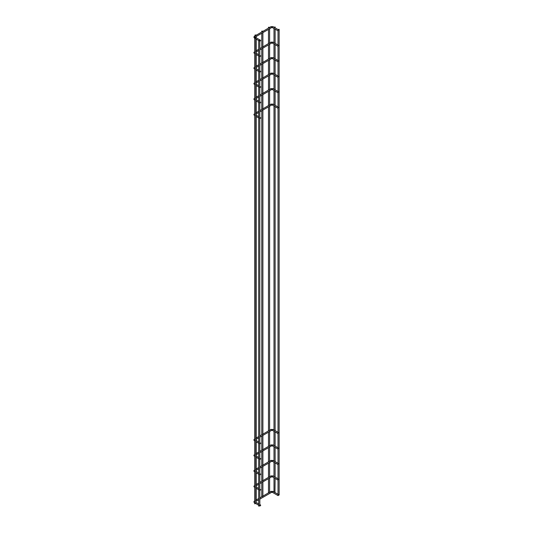 <?xml version="1.0" encoding="UTF-8"?>
<svg xmlns="http://www.w3.org/2000/svg" width="533" height="533" viewBox="0 0 533 533"><rect width="100%" height="100%" fill="white"/><g stroke="black" fill="none" stroke-linecap="round" stroke-linejoin="round"><path stroke-width="0.8" d="M268.645 27.436L269.605 27.203L268.645 27.436M274.169 492.066L274.602 492.499M274.169 476.575L274.602 477.008M274.169 461.085L274.602 461.518M274.169 445.588L274.602 446.028M274.169 430.098L274.602 430.537M274.169 104.774L274.602 105.214M274.169 89.284L274.602 89.724M274.169 73.794L274.602 74.227M274.169 58.304L274.602 58.737M274.169 42.813L274.602 43.246M274.169 27.316L274.602 27.756L274.169 27.316M274.169 27.203L275.121 26.976L274.169 27.203M278.033 494.484L278.626 494.824L278.033 494.484M278.033 478.994L278.626 479.334L278.033 478.994M278.033 463.497L278.626 463.843L278.033 463.497M278.033 448.006L278.626 448.353L278.033 448.006M278.033 432.516L278.626 432.863L278.033 432.516M278.033 107.193L278.626 107.539L278.033 107.193M278.033 91.703L278.626 92.042L278.033 91.703M278.033 76.212L278.626 76.552L278.033 76.212M278.033 60.722L278.626 61.062L278.033 60.722M278.033 45.225L278.626 45.572L278.033 45.225M278.193 29.641L278.626 30.081L278.193 29.641M278.193 29.528L279.145 29.302L278.193 29.528M262.896 496.143L269.305 492.372M262.896 496.263L262.303 496.603M262.896 480.653L269.305 476.882M262.896 480.766L262.303 481.112M262.896 465.162L269.305 461.385M262.896 465.276L262.303 465.622M262.896 449.672L269.305 445.894M262.896 449.785L262.303 450.132M262.896 434.175L269.305 430.404M262.896 434.295L262.303 434.635M262.896 108.852L269.305 105.081M262.896 108.972L262.303 109.312M262.896 93.362L269.305 89.591M262.896 93.482L262.303 93.821M262.896 77.871L269.305 74.1M262.896 77.991L262.303 78.331M262.896 62.381L269.305 58.61M262.896 62.494L262.303 62.841M262.896 46.891L269.305 43.113M262.896 47.004L262.303 47.35M262.896 31.4L269.305 27.623M262.896 31.514L262.303 31.86M261.936 31.307L262.896 31.081L261.936 31.307M255.107 37.31L254.321 37.763L254.834 38.363L255.793 38.136L254.674 38.136L254.674 503.798L255.793 503.478M255.787 503.359L255.627 502.772M255.787 487.868L255.627 487.275M255.787 472.378L255.627 471.785M255.787 456.888L255.627 456.295M255.787 441.397L255.627 440.804M255.787 116.074L255.627 115.481M255.787 100.584L255.627 99.991M255.787 85.087L255.627 84.5M255.787 69.596L255.627 69.004M255.787 54.106L255.627 53.513M255.627 38.709L255.627 38.023L255.627 38.709M259.651 505.091L259.651 505.777L259.651 505.091M260.704 505.284L260.031 505.997L260.704 505.284M269.605 492.272L270.991 491.399L273.009 491.399L274.069 492.006M269.605 492.385L269.005 492.732M255.593 500.474L256.186 500.134L255.593 500.474M258.698 498.495L256.186 500.014M277.933 495.337L278.606 494.624L277.933 495.337M259.651 489.6L259.651 490.287L259.651 489.6M260.704 489.794L260.031 490.507L260.704 489.794M269.605 476.782L270.991 475.902L273.009 475.902L274.069 476.515M269.605 476.895L269.005 477.242M255.593 484.983L256.186 484.644L255.593 484.983M258.698 483.005L256.186 484.524M277.933 479.847L278.606 479.134L277.933 479.847M259.651 474.11L259.651 474.796L259.651 474.11M260.704 474.303L260.031 475.016L260.704 474.303M269.605 461.285L270.991 460.412L273.009 460.412L274.069 461.025M269.605 461.405L269.005 461.745M255.593 469.493L256.186 469.153L255.593 469.493M258.698 467.514L256.186 469.033M277.933 464.356L278.606 463.643L277.933 464.356M259.651 458.62L259.651 459.306L259.651 458.62M260.704 458.813L260.031 459.526L260.704 458.813M269.605 445.795L270.991 444.922L273.009 444.922L274.069 445.528M269.605 445.914L269.005 446.254M255.593 454.003L256.186 453.656L255.593 454.003M258.698 452.017L256.186 453.543M277.933 448.866L278.606 448.153L277.933 448.866M259.651 443.13L259.651 443.816L259.651 443.13M260.704 443.316L260.031 444.029L260.704 443.316M269.605 430.304L270.991 429.431L273.009 429.431L274.069 430.038M269.605 430.424L269.005 430.764M255.593 438.512L256.186 438.166L255.593 438.512M258.698 436.527L256.186 438.053M277.933 433.376L278.606 432.663L277.933 433.376M259.651 117.806L259.651 118.493L259.651 117.806M260.704 118L260.031 118.712L260.704 118M269.605 104.981L270.991 104.108L273.009 104.108L274.069 104.715M269.605 105.101L269.005 105.441M255.593 113.189L256.186 112.843L255.593 113.189M258.698 111.204L256.186 112.729M277.933 108.052L278.606 107.34L277.933 108.052M259.651 102.316L259.651 102.996L259.651 102.316M260.704 102.503L260.031 103.215L260.704 102.503M269.605 89.491L270.991 88.618L273.009 88.618L274.069 89.224M269.605 89.604L269.005 89.95M255.593 97.699L256.186 97.352L255.593 97.699M258.698 95.713L256.186 97.239M277.933 92.562L278.606 91.849L277.933 92.562M259.651 86.819L259.651 87.505L259.651 86.819M260.704 87.012L260.031 87.725L260.704 87.012M269.605 74L270.991 73.128L273.009 73.128L274.069 73.734M269.605 74.114L269.005 74.46M255.593 82.202L256.186 81.862L255.593 82.202M258.698 80.223L256.186 81.742M277.933 77.065L278.606 76.352L277.933 77.065M259.651 71.329L259.651 72.015L259.651 71.329M260.704 71.522L260.031 72.235L260.704 71.522M269.605 58.51L270.991 57.631L273.009 57.631L274.069 58.244M269.605 58.623L269.005 58.97M255.593 66.712L256.186 66.372L255.593 66.712M258.698 64.733L256.186 66.252M277.933 61.575L278.606 60.862L277.933 61.575M259.651 55.838L259.651 56.525L259.651 55.838M260.704 56.032L260.031 56.745L260.704 56.032M269.005 43.473L269.605 43.133L269.005 43.473M259.818 49.889L271.55 43.113L270.991 42.14L269.605 43.013M256.186 50.762L258.698 49.243M256.186 50.882L255.593 51.221M277.933 46.085L278.606 45.372L277.933 46.085M255.793 38.802L258.858 40.688L259.818 40.461L258.698 40.461L258.698 506.123L259.818 505.804M259.651 41.034L259.651 40.348L259.651 41.034M260.704 40.541L260.031 41.254L260.704 40.541M269.005 27.983L269.605 27.643L269.005 27.983M255.1 37.117L271.55 27.623L270.991 26.65L269.605 27.523M256.186 35.271L262.596 31.5M256.186 35.385L255.593 35.731M277.933 30.594L278.606 29.881L277.933 30.594M255.234 35.178L256.186 34.951L255.234 35.178M278.986 494.731L278.599 495.284M274.961 492.405L275.121 478.414M254.674 501.853L254.434 502.766L253.855 501.859L254.674 500.82M259.818 499.141L271.55 492.365L270.991 491.399M271.55 492.365L272.45 492.365L273.009 491.399M254.674 486.363L254.434 487.275L253.855 486.369L254.674 485.323M259.818 483.651L271.55 476.875L270.991 475.902M271.55 476.875L272.45 476.875L273.009 475.902M254.674 470.872L254.434 471.785L253.855 470.879L254.674 469.833M259.818 468.161L271.55 461.385L270.991 460.412M271.55 461.385L272.45 461.385L273.009 460.412M254.674 455.382L254.434 456.295L253.855 455.389L254.674 454.343M259.818 452.664L271.55 445.894L270.991 444.922M271.55 445.894L272.45 445.894L273.009 444.922M254.674 439.885L254.434 440.804L253.855 439.898L254.674 438.852M259.818 437.173L271.55 430.397L270.991 429.431M271.55 430.397L272.45 430.397L273.009 429.431M254.674 114.568L254.434 115.481L253.855 114.575L254.674 113.529M259.818 111.85L271.55 105.074L270.991 104.108M271.55 105.074L272.45 105.074L273.009 104.108M254.674 99.071L254.434 99.991L253.855 99.078L254.674 98.039M259.818 96.36L271.55 89.584L270.991 88.618M271.55 89.584L272.45 89.584L273.009 88.618M254.674 83.581L254.434 84.494L253.855 83.588L254.674 82.548M259.818 80.869L271.55 74.094L270.991 73.128M271.55 74.094L272.45 74.094L273.009 73.128M254.674 68.091L254.434 69.004L253.855 68.097L254.674 67.051M259.818 65.379L271.55 58.603L270.991 57.631M271.55 58.603L272.45 58.603L273.009 57.631M254.674 52.6L254.434 53.513L253.855 52.607L254.674 51.561M271.55 43.113L272.45 43.113L273.009 42.14L274.069 42.753M255.074 37.097L254.434 36.211L255.887 35.371M271.55 27.623L272.45 27.623L273.009 26.65L274.069 27.256M254.434 38.023L253.855 37.117L254.434 36.211M268.485 492.845L268.485 478.647M268.485 477.355L268.485 463.15M268.485 461.858L268.485 447.66M268.485 446.368L268.485 432.17M268.485 430.877L268.485 106.847M268.485 105.554L268.485 91.356M268.485 90.064L268.485 75.866M268.485 74.573L268.485 60.376M268.485 59.083L268.485 44.879M268.485 43.586L268.485 29.388M268.485 28.096L268.485 27.203M274.002 491.966L274.002 477.768M274.002 476.475L274.002 462.278M274.002 460.985L274.002 446.787M274.002 445.495L274.002 431.297M274.002 430.004L274.002 105.974M274.002 104.681L274.002 90.483M274.002 89.191L274.002 74.993M274.002 73.694L274.002 59.496M274.002 58.204L274.002 44.006M274.002 42.713L274.002 28.515M278.026 494.291L278.026 480.093M278.026 478.801L278.026 464.603M278.026 463.31L278.026 449.112M278.026 447.82L278.026 433.622M278.026 432.33L278.026 108.299M278.026 107.006L278.026 92.802M278.026 91.509L278.026 77.312M278.026 76.019L278.026 61.821M278.026 60.529L278.026 46.331M278.026 45.038L278.026 30.841M262.896 496.07L262.896 481.872M262.896 480.579L262.896 466.382M262.896 465.089L262.896 450.891M262.896 449.599L262.896 435.394M262.896 434.102L262.896 110.071M262.896 108.779L262.896 94.581M262.896 93.288L262.896 79.091M262.896 77.798L262.896 63.6M262.896 62.308L262.896 48.11M262.896 46.817L262.896 32.62M255.793 503.205L255.793 487.988M255.793 487.715L255.793 472.498M255.793 472.218L255.793 457.001M255.793 456.728L255.793 441.511M255.793 441.237L255.793 116.187M255.793 115.914L255.793 100.697M255.793 100.424L255.793 85.207M255.793 84.934L255.793 69.716M255.793 69.443L255.793 54.226M255.793 53.946L255.793 38.729M255.793 502.259L258.698 503.938M259.818 504.584L260.59 505.031M259.818 497.849L262.596 496.243M274.302 492.146L278.093 494.331M255.793 486.769L258.698 488.441M259.818 489.087L260.59 489.541M259.818 482.358L262.596 480.753M274.302 476.649L278.093 478.841M255.793 471.279L258.698 472.951M259.818 473.597L260.59 474.044M259.818 466.868L262.596 465.262M274.302 461.158L278.093 463.344M255.793 455.782L258.698 457.461M259.818 458.107L260.59 458.553M259.818 451.371L262.596 449.772M274.302 445.668L278.093 447.853M255.793 440.291L258.698 441.97M259.818 442.617L260.59 443.063M259.818 435.881L262.596 434.275M274.302 430.178L278.093 432.363M255.793 114.968L258.698 116.647M259.818 117.293L260.59 117.74M259.818 110.558L262.596 108.959M274.302 104.854L278.093 107.04M255.793 99.478L258.698 101.157M259.818 101.803L260.59 102.249M259.818 95.067L262.596 93.462M274.302 89.364L278.093 91.549M255.793 83.987L258.698 85.666M259.818 86.313L260.59 86.759M259.818 79.577L262.596 77.971M274.302 73.874L278.093 76.059M255.793 68.497L258.698 70.169M259.818 70.816L260.59 71.269M259.818 64.087L262.596 62.481M274.302 58.377L278.093 60.569M255.793 53.007L258.698 54.679M259.818 55.325L260.59 55.772M259.818 48.596L262.596 46.991M274.302 42.887L278.093 45.072M259.818 505.531L259.818 490.313M259.818 490.034L259.818 474.816M259.818 474.543L259.818 459.326M259.818 459.053L259.818 443.836M259.818 443.563L259.818 118.513M259.818 118.239L259.818 103.022M259.818 102.749L259.818 87.532M259.818 87.259L259.818 72.042M259.818 71.762L259.818 56.545M259.818 56.271L259.818 41.054M254.974 37.117L260.59 40.281M274.302 27.396L278.093 29.581M256.186 499.941L256.186 488.288M256.186 486.995L256.186 485.743M256.186 484.45L256.186 472.798M256.186 471.505L256.186 470.253M256.186 468.96L256.186 457.307M256.186 456.015L256.186 454.762M256.186 453.47L256.186 441.81M256.186 440.518L256.186 439.272M256.186 437.979L256.186 116.494M256.186 115.201L256.186 113.949M256.186 112.656L256.186 100.997M256.186 99.704L256.186 98.458M256.186 97.166L256.186 85.507M256.186 84.214L256.186 82.961M256.186 81.669L256.186 70.016M256.186 68.724L256.186 67.471M256.186 66.179L256.186 54.526M256.186 53.233L256.186 51.981M256.186 50.688L256.186 39.036M256.186 37.743L256.186 36.491M255.067 35.844L255.067 34.951M272.45 27.623L278.046 30.847M270.991 26.65L273.009 26.65M272.45 43.113L278.046 46.338M270.991 42.14L273.009 42.14M255.793 52.207L258.698 50.535M255.793 54.299L258.698 55.972M272.45 58.603L278.046 61.835M255.793 67.698L258.698 66.025M255.793 69.79L258.698 71.462M272.45 74.094L278.046 77.325M255.793 83.195L258.698 81.516M255.793 85.28L258.698 86.959M272.45 89.584L278.046 92.815M255.793 98.685L258.698 97.006M255.793 100.77L258.698 102.449M272.45 105.074L278.046 108.306M255.793 114.175L258.698 112.496M255.793 116.261L258.698 117.94M272.45 430.397L278.046 433.629M255.793 439.498L258.698 437.82M255.793 441.584L258.698 443.263M272.45 445.894L278.046 449.119M255.793 454.989L258.698 453.31M255.793 457.074L258.698 458.753M272.45 461.385L278.046 464.609M255.793 470.479L258.698 468.807M255.793 472.571L258.698 474.243M272.45 476.875L278.046 480.106M255.793 485.969L258.698 484.297M255.793 488.061L258.698 489.734M272.45 492.365L278.046 495.597M255.793 501.466L258.698 499.787M255.793 503.552L258.698 505.231M261.776 496.716L261.776 482.518M261.776 481.226L261.776 467.028M261.776 465.735L261.776 451.538M261.776 450.245L261.776 436.041M261.776 434.748L261.776 110.717M261.776 109.425L261.776 95.227M261.776 93.935L261.776 79.737M261.776 78.444L261.776 64.246M261.776 62.954L261.776 48.756M261.776 47.464L261.776 33.266M261.776 31.973L261.776 31.081M279.145 494.957L279.145 29.302M275.121 477.122L275.121 462.924M275.121 461.631L275.121 447.434M275.121 446.141L275.121 431.943M275.121 430.651L275.121 106.62M275.121 105.327L275.121 91.13M275.121 89.837L275.121 75.639M275.121 74.34L275.121 60.142M275.121 58.85L275.121 44.652M275.121 43.36L275.121 29.162M275.121 27.869L275.121 26.976M269.605 492.199L269.605 478.001M269.605 476.709L269.605 462.504M269.605 461.212L269.605 447.014M269.605 445.721L269.605 431.523M269.605 430.231L269.605 106.2M269.605 104.908L269.605 90.71M269.605 89.417L269.605 75.22M269.605 73.927L269.605 59.729M269.605 58.437L269.605 44.232M269.605 42.94L269.605 28.742"/></g></svg>
